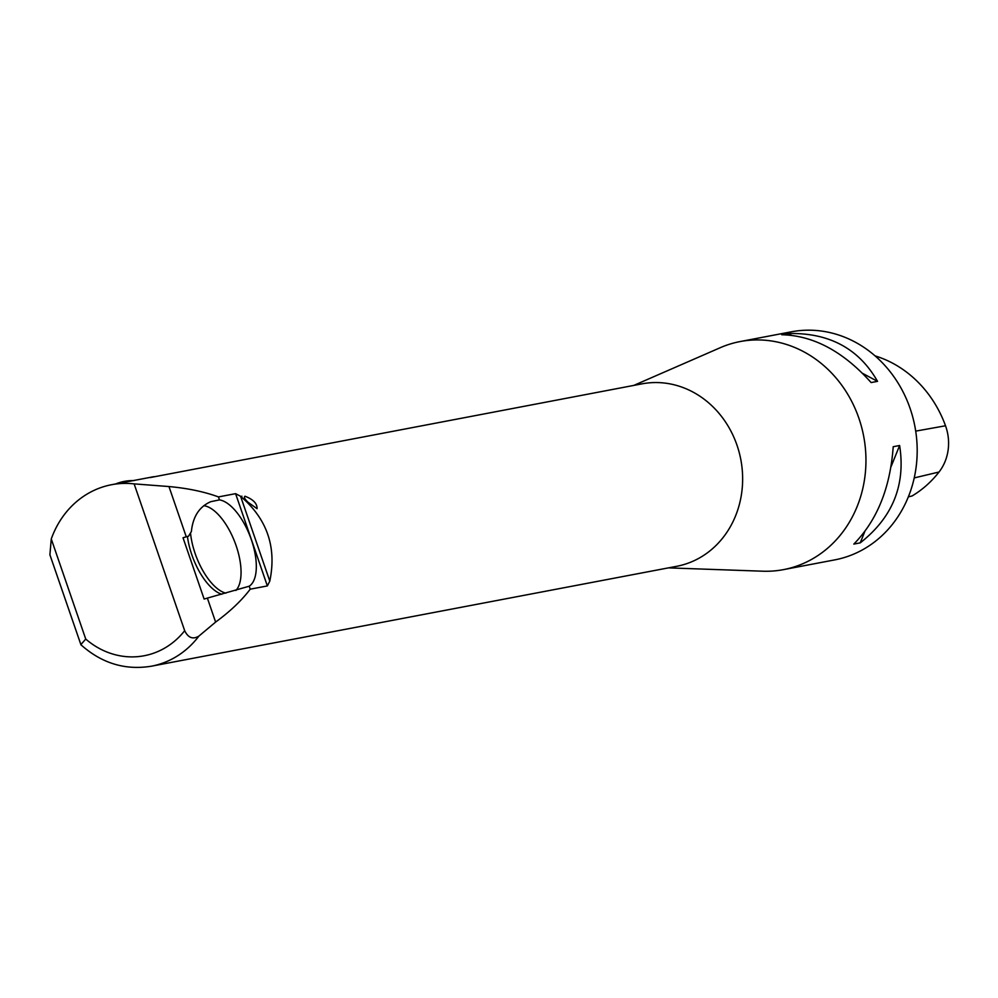 <?xml version="1.0" encoding="UTF-8"?>
<svg xmlns="http://www.w3.org/2000/svg" width="998" height="998" viewBox="0 0 998 998"><rect width="100%" height="100%" fill="white"/><g stroke="black" fill="none" stroke-linecap="round" stroke-linejoin="round"><path stroke-width="1.5" d="M633.78 385.415L720.282 347.691A116.08 103.705 79.2 0 1 724.099 346.119A116.08 103.705 79.2 0 1 740.104 341.566A116.08 103.705 79.2 0 1 858.891 418.237A116.08 103.705 79.2 0 1 783.48 569.633A116.08 103.705 79.2 0 1 762.784 571.205L668.473 567.874M150.162 477.568L641.964 383.856A92.864 82.959 79.2 0 1 740.815 459.579A92.864 82.959 79.2 0 1 676.656 566.315L151.459 666.19A92.864 82.959 79.2 0 0 198.876 636.113L215.618 622.078C230.139 611.45 241.678 600.484 250.224 589.182L267.364 585.926L235.59 493.661L218.45 496.917C204.228 491.715 187.724 488.259 168.961 486.55L134.131 483.88A92.864 82.959 -100.8 0 0 111.639 484.704A92.864 82.959 -100.8 0 0 98.827 488.346A92.864 82.959 -100.8 0 0 51.272 538.982L49.9 554.776L80.95 644.795C101.771 663.358 125.274 670.481 151.459 666.19M153.954 476.657L111.639 484.704M133.42 480.574L134.318 480.387M235.59 493.661L240.593 496.305L269.797 581.11C276.82 547.154 267.09 518.885 240.593 496.305M269.797 581.11L267.364 585.926M247.978 502.219C244.672 499.012 243.674 497.016 245.009 496.243C253.218 499.387 257.234 503.528 257.072 508.693L247.978 502.219M908.342 496.854L912.047 495.981A112.587 100.573 -100.8 0 0 939.031 472.017A45.833 40.943 -100.8 0 0 945.518 425.772A112.587 100.573 -100.8 0 0 875.109 355.899M783.48 569.633L834.715 559.89A116.08 103.705 -100.8 0 0 910.126 408.494A116.08 103.705 -100.8 0 0 791.339 331.81L740.104 341.566M781.733 334.742C813.457 335.515 843.248 351.458 871.129 382.571L877.529 381.348C858.791 348.502 829.001 332.559 788.146 333.532L781.733 334.742M893.21 446.717C890.241 487.922 877.105 520.382 853.814 544.085L860.226 542.862C892.661 517.426 905.785 484.966 899.622 445.495L893.21 446.717M860.226 542.862L864.779 531.61M891.027 466.74L899.622 445.495M877.529 381.348L862.596 373.364M791.364 335.253L788.146 333.532M134.131 483.88L184.68 630.699C188.185 637.859 192.913 639.668 198.876 636.113M51.272 538.982L85.741 639.069L80.838 644.633M241.89 496.181A6.1 0.686 91.2 0 0 241.316 498.401M250.224 589.182L249.201 586.213A46.432 20.596 69 0 0 251.384 539.806A46.432 20.596 69 0 0 219.473 499.886L210.815 501.682C199.388 506.597 192.913 516.565 191.379 531.572L188.535 536.188L186.264 536.799L168.961 486.55M219.473 499.886L218.45 496.917M215.618 622.078L207.372 598.101L249.201 586.213M186.264 536.799L183.021 537.76L204.128 599.062L207.372 598.101M188.535 536.188L183.021 537.76M221.818 594.234A46.432 20.596 -111 0 1 187.462 536.612M203.792 505.699A46.432 20.596 -111 0 1 236.127 545.681A46.432 20.596 -111 0 1 235.902 590.454M225.847 593.149A46.432 20.596 -111 0 1 190.506 532.994M945.518 425.772L915.702 431.124M939.031 472.017L914.218 477.917M85.741 639.069A81.262 72.592 -100.8 0 0 184.68 630.699M134.169 480.587A46.432 46.432 0 0 0 115.731 483.918"/></g></svg>
